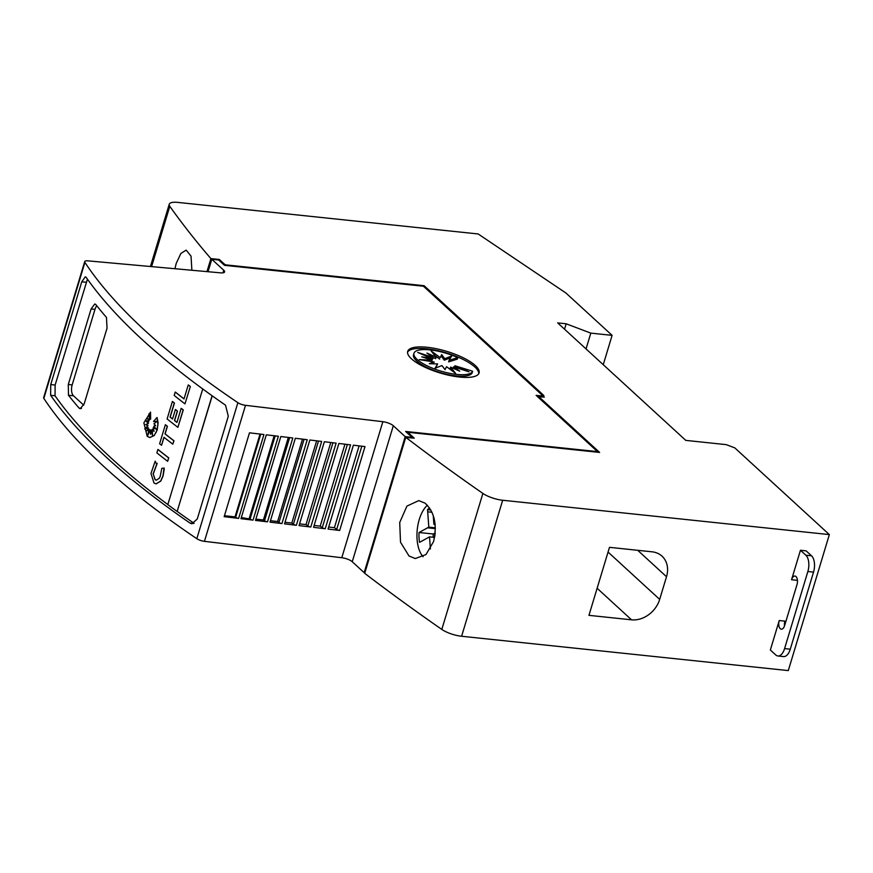<?xml version="1.0" encoding="UTF-8"?>
<svg xmlns="http://www.w3.org/2000/svg" width="873" height="873" viewBox="0 0 873 873"><rect width="100%" height="100%" fill="white"/><g stroke="black" fill="none" stroke-linecap="round" stroke-linejoin="round"><path stroke-width="1.31" d="M145.267 330.834A828.248 251.086 -163.2 0 1 84.899 262.38A6.624 2.008 -163.2 0 1 84.714 261.616A6.624 2.008 -163.2 0 1 87.977 260.863L220.52 272.845A8.283 2.51 16.8 0 0 224.601 271.907A8.283 2.51 16.8 0 0 223.772 270.259L211.79 259.27L218.676 260.001L224.481 265.327L423.416 286.224L542.144 395.109L541.107 395.873L536.131 395.36L597.481 451.614L405.639 431.458L412.089 437.373L405.214 436.653L393.308 425.74A8.283 2.51 16.8 0 0 382.854 421.703L245.509 405.323A6.624 2.008 -163.2 0 1 237.882 402.682A828.248 251.086 -163.2 0 1 145.267 330.834M84.714 261.616L43.65 397.619A6.624 2.008 16.8 0 0 43.836 398.383A828.248 251.086 16.8 0 0 104.203 466.848A828.248 251.086 16.8 0 0 196.818 538.685A6.624 2.008 16.8 0 0 204.446 541.336L245.509 405.323M106.932 457.779A828.248 251.086 -163.2 0 1 50.634 395.316L50.732 384.578L81.756 281.815L85.292 276.796L86.22 277.439A828.248 251.086 16.8 0 0 142.528 339.903A828.248 251.086 16.8 0 0 225.507 405.17L228.3 416.214L197.276 518.977L191.853 523.789L189.921 523.036A828.248 251.086 -163.2 0 1 106.932 457.779M167.834 504.55A828.248 251.086 -163.2 0 1 111.34 458.238A828.248 251.086 -163.2 0 1 55.043 395.775L55.13 385.037L87.442 279.164M84.212 403.773L80.229 408.75L79.094 408.095A828.248 251.086 -163.2 0 1 68.476 395.262L68.28 384.513L91.098 308.955L94.819 303.946L95.844 304.59A828.248 251.086 16.8 0 0 106.473 317.423L107.03 328.204L84.212 403.773M156.114 483.882L160.796 481.067L163.076 476.003L164.157 469.696L164.189 468.103L161.821 468.332L160.141 476.625L159.181 478.393L156.311 480.161L155.045 479.626L153.124 473.657L155.187 479.648L156.387 480.172M164.048 468.092L162.935 475.992L160.654 481.056L156.038 483.882L154.019 483.031L150.964 473.482L155.187 461.162L156.551 464.12L155.187 461.162M147.231 436.424L143.87 422.892L150.538 412.1L150.647 419.127L148.879 413.889L149.545 420.164A828.248 251.086 -163.2 0 1 147.602 418.538L148.759 421.965L145.267 420.153L148.29 423.547L145.671 424.507L147.886 425.653L144.722 428.992L148.29 427.694L146.904 430.815L149.032 429.079L147.668 435.638L149.992 429.887L150.494 434.263L150.953 429.909L152.491 435.431L152.295 429.298L154.052 431.382L153.179 427.606L156.387 429.232L153.779 426.166L155.689 425.675L153.954 423.787L156.998 421.343L153.495 421.484L157.031 417.49L157.948 425.086L156.289 432.091L154.03 435.572L149.905 437.526L147.231 436.424M150.647 419.127L150.538 412.1M423.067 556.734A28.984 14.71 96 0 1 417.141 530.795A28.984 14.71 96 0 1 427.377 505.227M409.044 556.025L400.511 542.231L399.714 522.512L406.927 506.089L418.778 500.611L425.009 503.132C434.514 511.884 437.362 524.695 433.565 541.566L425.98 554.551L415.33 558.545L409.044 556.025M174.927 268.72L176.248 263.351L180.886 253.443L186.178 250.114L191.034 256.149L191.874 270.248M800.454 550.263L805.866 555.228A12.418 6.307 96 0 1 807.863 571.52L784.587 648.595A12.418 6.307 96 0 1 777.876 655.983L783.55 656.583A12.418 6.307 -84 0 0 790.272 649.185L813.538 572.121A12.418 6.307 -84 0 0 811.541 555.817L806.128 550.852L800.454 550.263L791.56 579.727A6.209 3.154 96 0 1 794.91 576.038A6.209 3.154 96 0 1 795.98 576.54A6.209 3.154 96 0 1 796.973 584.692L784.652 625.494A6.209 3.154 96 0 1 781.291 629.193A6.209 3.154 96 0 1 780.233 628.68A6.209 3.154 96 0 1 779.24 620.528L784.914 621.129A6.209 3.154 -84 0 0 784.511 625.93M797.376 579.89A6.209 3.154 -84 0 0 797.235 580.327L791.56 579.727M407.571 352.179A37.266 11.294 -163.2 0 1 437.417 350.564A37.266 11.294 -163.2 0 1 474.868 367.031A37.266 11.294 -163.2 0 1 478.753 373.666M411.445 358.814A37.266 11.294 -163.2 0 1 407.702 351.393A37.266 11.294 -163.2 0 1 436.642 348.785A37.266 11.294 -163.2 0 1 475.327 365.525A37.266 11.294 -163.2 0 1 479.07 372.946A37.266 11.294 -163.2 0 1 450.141 375.543A37.266 11.294 -163.2 0 1 411.445 358.814M417.054 359.37A30.697 9.308 -163.2 0 1 413.977 353.27A30.697 9.308 -163.2 0 1 457.79 357.624L449.082 360.342L451.712 355.998L444.739 358.705L441.673 354.613L440.188 357.581L431.131 350.935L436.118 357.155L426.93 353.063L433.15 357.483L417.72 352.43L431.731 358.519L421.801 356.828L432.091 360.113L419.324 359.611L434.165 362.011L429.298 363.703L437.624 363.932L435.005 368.275L441.967 365.569L445.034 369.661L446.518 366.693L455.575 373.349L450.588 367.118L459.787 371.211L453.556 366.791L468.987 371.843L454.975 365.754L472.653 371.254A30.697 9.308 -163.2 0 1 448.515 373.077A30.697 9.308 -163.2 0 1 417.054 359.37M449.082 360.342L448.624 361.859L457.343 359.13L457.79 357.624M472.653 371.254L472.195 372.76A30.697 9.308 -163.2 0 1 448.056 374.582A30.697 9.308 -163.2 0 1 416.596 360.887A30.697 9.308 -163.2 0 1 413.518 354.776L413.977 353.27M451.527 370.37L450.13 368.635L450.588 367.118M453.12 368.242L453.556 366.791M454.56 367.118L454.975 365.754M450.654 357.744L444.281 360.211L444.739 358.705M444.281 360.211L441.225 356.119L441.673 354.613M441.225 356.119L440.188 357.581M439.73 359.098L434.732 355.42M433.139 357.537L435.66 358.661L436.118 357.155M431.699 358.672L432.692 358.999L433.15 357.483M431.327 359.872L431.731 358.519M431.644 361.608L432.091 360.113M432.899 363.801L434.165 362.011M435.594 368.046L437.624 363.932M777.876 655.983A12.418 6.307 96 0 1 775.759 654.957L770.346 650.003L779.24 620.528M206.966 271.623L210.437 260.132A1904.984 577.511 -163.2 0 1 210.404 260.099L210.862 258.594A1904.984 577.511 -163.2 0 1 169.798 206.312A16.565 5.02 -163.2 0 1 169.242 204.238A16.565 5.02 -163.2 0 1 177.874 202.405L478.164 233.964L565.911 293.001L612.104 335.363L590.814 333.126L566.184 323.796L557.672 322.901L685.785 440.385L726.238 444.641L734.804 447.882L829.35 534.592L502.673 500.251A16.565 5.02 -163.2 0 1 482.878 493.42A1904.984 577.511 -163.2 0 1 405.759 437.329L412.809 438.071M659.672 599.391A24.848 20.035 -47.5 0 1 631.539 619.819L588.948 615.345L609.485 547.338L652.066 551.812A24.848 20.035 -47.5 0 1 662.018 556.166A24.848 20.035 -47.5 0 1 666.514 576.726L659.672 599.391L608.055 552.052M433.237 515.463L433.892 524.346L435.07 523.691M435.147 524.477L433.892 524.346M435.125 533.785L434.765 536.415M430.4 548.953L429.516 536.862L419.542 542.351A24.848 12.615 96 0 1 419.04 532.508L428.807 527.139L427.541 509.646A24.848 12.615 96 0 1 429.614 508.021M434.59 537.397L429.516 536.862M433.161 537.244A24.848 12.615 -84 0 1 433.237 534.003L419.04 532.508M433.237 534.003L435.201 532.923M435.365 527.827L428.807 527.139M430.836 509.996L427.541 509.646M541.937 396.844L542.144 395.109M411.914 437.973L412.089 437.373M597.318 452.181L597.481 451.614M188.241 384.96L188.382 384.971A828.248 251.086 16.8 0 0 190.358 386.499L184.967 403.883A828.248 251.086 -163.2 0 1 174.207 395.469L175.233 392.075A828.248 251.086 16.8 0 0 184.007 398.95L188.241 384.96A828.248 251.086 16.8 0 0 190.216 386.488M175.233 392.075L175.375 392.086A828.248 251.086 16.8 0 0 184.028 398.874M190.358 386.499L184.967 403.883M157.031 417.49L158.1 422.576L157.227 429.963L154.172 435.594L149.741 437.515M156.976 421.364L153.495 421.484M153.179 427.606L156.3 429.134M152.295 429.298L153.997 431.175M150.953 429.909L152.469 434.874M149.992 429.887L150.56 433.619M149.032 429.079L147.963 434.896M148.29 427.694L147.133 430.629M145.507 420.284L148.432 423.569L145.813 424.518L148.028 425.664L144.962 428.905M147.799 418.702L148.759 421.965M149.087 414.5L149.545 420.164M157.075 463.345L153.113 473.897M157.216 463.356L153.255 473.908M157.893 449.497L158.035 449.508A828.248 251.086 16.8 0 0 168.795 457.921L167.627 461.304A828.248 251.086 -163.2 0 1 156.867 452.891L157.893 449.497A828.248 251.086 16.8 0 0 168.653 457.899L167.627 461.304M164.069 437.373L161.538 445.285A828.248 251.086 -163.2 0 1 159.617 443.768L165.368 424.747A828.248 251.086 16.8 0 0 167.278 426.264L164.986 433.881A828.248 251.086 16.8 0 0 173.825 440.767L172.799 444.171A828.248 251.086 -163.2 0 1 163.96 437.275L161.538 445.285M165.368 424.747L165.51 424.758A828.248 251.086 16.8 0 0 167.42 426.286L165.128 433.892A828.248 251.086 16.8 0 0 173.967 440.778L172.799 444.171M181.158 408.389L181.3 408.4A828.248 251.086 16.8 0 0 183.286 409.928L177.874 427.355A828.248 251.086 -163.2 0 1 167.114 418.953L172.385 401.504A828.248 251.086 16.8 0 0 174.294 403.031L170.06 417.065A828.248 251.086 16.8 0 0 172.527 419.018L175.397 409.535A828.248 251.086 16.8 0 0 177.339 411.063L174.48 420.535A828.248 251.086 16.8 0 0 176.924 422.434L181.158 408.389A828.248 251.086 16.8 0 0 183.144 409.917L177.874 427.355M175.397 409.535L175.538 409.546A828.248 251.086 16.8 0 0 177.481 411.074L174.622 420.557A828.248 251.086 16.8 0 0 176.946 422.357M172.385 401.504L172.527 401.525A828.248 251.086 16.8 0 0 174.436 403.042L170.202 417.087A828.248 251.086 16.8 0 0 172.559 418.942M83.721 405.159L73.496 395.785A8.283 4.201 96 0 1 72.164 384.917L94.982 309.358A8.283 4.201 96 0 1 96.794 305.79M212.215 395.829L177.154 511.469A828.248 251.086 -163.2 0 1 167.812 504.627L202.732 388.954M177.154 511.469L212.095 395.742M194.079 523.342A828.248 251.086 -163.2 0 1 177.295 511.48M266.309 434.819L278.367 436.249L253.05 520.122L240.981 518.682L266.309 434.819M280.822 436.544L292.804 437.973L267.487 521.847L255.494 520.417L280.822 436.544M295.336 438.279L307.241 439.697L281.924 523.571L270.019 522.152L295.336 438.279M309.85 440.003L321.679 441.422L296.362 525.284L284.533 523.876L309.85 440.003M324.363 441.738L336.127 443.146L310.799 527.008L299.046 525.611L324.363 441.738M338.877 443.473L350.564 444.859L325.236 528.732L313.56 527.336L338.877 443.473M353.39 445.197L365.001 446.583L339.673 530.457L328.073 529.071L353.39 445.197M249.482 432.812L263.93 434.536L238.613 518.398L224.165 516.674L249.482 432.812M328.685 527.052L334.403 527.674L336.705 529.387A2.488 0.753 16.8 0 0 339.673 530.457M314.127 525.47L320.205 526.135L322.268 527.663A2.488 0.753 16.8 0 0 325.236 528.732M299.559 523.887L306.008 524.586L307.831 525.939A2.488 0.753 16.8 0 0 310.799 527.008M285.002 522.305L291.811 523.047L293.393 524.226A2.488 0.753 16.8 0 0 296.362 525.284M270.444 520.723L277.614 521.508L278.956 522.501A2.488 0.753 16.8 0 0 281.924 523.571M255.887 519.14L263.417 519.959L264.519 520.777A2.488 0.753 16.8 0 0 267.487 521.847M241.319 517.558L250.082 519.053A2.488 0.753 16.8 0 0 253.05 520.122M224.459 515.703L235.023 516.881L260.034 434.067M238.613 518.398A2.488 0.753 16.8 0 1 235.645 517.329L235.023 516.881M249.22 518.42L274.177 435.758M263.417 519.959L288.33 437.438M277.614 521.508L302.484 439.13M291.811 523.047L316.637 440.821M306.008 524.586L330.791 442.502M320.205 526.135L344.944 444.193M334.403 527.674L359.098 445.885M208.036 271.71L211.79 259.27M540.845 396.735L541.107 395.873M364.881 572.732L364.15 572.655L405.214 436.653M364.15 572.655L352.245 561.743A8.283 2.51 16.8 0 0 341.79 557.716L204.446 541.336M538.728 397.728L539.001 396.833L599.62 452.432L407.778 432.266L414.239 438.181L412.82 438.039M225.714 265.447L225.889 264.879L424.114 285.711L543.868 395.534L542.897 396.942M211.506 260.219L210.404 260.099M211.495 260.241L210.437 260.132M541.969 395.72L542.984 396.658M219.101 260.383L219.374 259.488L224.819 264.475L224.557 265.327M423.841 286.617L424.114 285.711M407.505 433.172L407.778 432.266M210.862 258.594L219.374 259.488M539.001 396.833L544.316 397.095L543.17 396.047M225.889 264.879L224.819 264.475M405.759 437.329L364.707 573.332A1904.984 577.511 16.8 0 0 441.814 629.422A16.565 5.02 16.8 0 0 461.61 636.264L788.286 670.595L829.35 534.592M603.243 364.696L612.104 335.363M586.045 348.916L590.814 333.126M564.547 329.208L566.184 323.796M43.836 398.383L84.899 262.38M55.13 385.037L50.732 384.578M193.85 523.451L189.921 523.036M86.154 282.274L81.756 281.815M811.541 555.817L805.866 555.228M813.538 572.121L807.863 571.52M790.272 649.185L784.587 648.595M631.539 619.819L597.132 588.26M666.514 576.726L637.716 550.306M435.376 528.634L427.584 527.816M431.982 512.265L427.694 511.818M151.586 266.614L169.798 206.312M94.982 309.358L91.098 308.955M72.164 384.917L68.28 384.513M81.516 408.346L79.094 408.095M73.496 395.785L68.476 395.262M55.043 395.775L50.634 395.316M235.645 517.329L260.754 434.154M250.082 519.053L275.191 435.878M264.519 520.777L289.64 437.602M278.956 522.501L304.077 439.315M293.393 524.226L318.514 441.04M307.831 525.939L332.951 442.764M322.268 527.663L347.389 444.488M336.705 529.387L361.826 446.201M196.818 538.685L237.882 402.682M222.997 272.812L223.772 270.259M352.245 561.743L393.308 425.74M341.79 557.716L382.854 421.703M461.61 636.264L502.673 500.251M441.814 629.422L482.878 493.42M150.44 266.505L169.242 204.238"/></g></svg>
